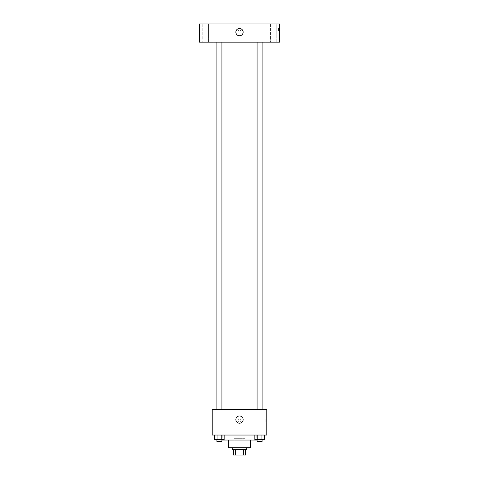 <?xml version="1.0" encoding="UTF-8"?>
<svg xmlns="http://www.w3.org/2000/svg" width="479" height="479" viewBox="0 0 479 479"><rect width="100%" height="100%" fill="white"/><g stroke="black" fill="none" stroke-linecap="round" stroke-linejoin="round"><path stroke-width="0.36" stroke-dasharray="2.4 1.8" d="M244.955 438.68L234.045 438.68L244.955 438.68L244.955 455.05L234.045 455.05L244.955 455.05M235.674 455.05L233.59 455.05L233.59 449.595L235.674 449.595L235.674 455.05L245.41 455.05M243.326 449.595L235.674 449.595L243.326 449.595L243.326 455.05M235.674 449.595L233.59 449.595M232.225 449.595L246.775 449.595M228.585 447.775L250.415 447.775M222.22 440.045L256.78 440.045M239.5 435.04L222.22 435.04L239.5 435.04M214.694 435.04L214.694 439.59L217.053 439.59L214.694 439.59L217.053 439.59L217.053 435.04L221.783 435.04L214.694 435.04L224.142 435.04L217.053 435.04L217.053 439.59L224.142 439.59L221.783 439.59L224.142 439.59L224.142 435.04L221.783 435.04L224.142 435.04L221.783 435.04L221.783 439.59L217.053 439.59L221.783 439.59L221.783 435.04L224.142 435.04L217.053 435.04L224.142 435.04M212.215 435.04L266.785 435.04L266.785 409.575L212.215 409.575L212.215 435.04M254.858 435.04L254.858 439.59L257.217 439.59L254.858 439.59L257.217 439.59L257.217 435.04L261.947 435.04L254.858 435.04L264.306 435.04L257.217 435.04L257.217 439.59L264.306 439.59L261.947 439.59L264.306 439.59L264.306 435.04L261.947 435.04L264.306 435.04L261.947 435.04L261.947 439.59L257.217 439.59L261.947 439.59L261.947 435.04L264.306 435.04L257.217 435.04L264.306 435.04M241.093 420.49A1.593 1.593 0 0 0 238.704 419.113A1.593 1.593 0 0 0 238.704 421.867A1.593 1.593 0 0 0 241.093 420.49A1.593 1.593 0 0 0 238.704 419.113A1.593 1.593 0 0 0 238.704 421.867A1.593 1.593 0 0 0 241.093 420.49M264.965 409.575L214.035 409.575L264.965 409.575M221.927 409.575L216.909 409.575L221.927 409.575L216.909 409.575L221.927 409.575L221.927 42.14L216.909 42.14L221.927 42.14M262.091 409.575L257.073 409.575L262.091 409.575L257.073 409.575L262.091 409.575L262.091 42.14L257.073 42.14L262.091 42.14M212.215 422.083L212.215 418.897L212.215 422.083M266.785 418.897L266.785 422.083L266.785 418.897L265.869 418.897L265.869 422.083L265.869 418.897M243.14 419.58A3.64 3.64 0 0 1 237.68 422.729A3.64 3.64 0 0 1 237.68 416.431A3.64 3.64 0 0 1 243.14 419.58M264.965 42.14L214.035 42.14L264.965 42.14M199.48 42.14L279.52 42.14L279.52 23.95L199.48 23.95L199.48 42.14M208.581 42.14L202.21 42.14L208.581 42.14L202.21 42.14L208.581 42.14L208.581 23.95L202.21 23.95L208.581 23.95L202.21 23.95L208.581 23.95L208.581 42.14M276.79 42.14L270.419 42.14L276.79 42.14L270.419 42.14L276.79 42.14L276.79 23.95L270.419 23.95L276.79 23.95L270.419 23.95L276.79 23.95L276.79 42.14M199.48 30.997L199.486 27.818L199.48 30.997M279.52 27.818L279.52 30.997L279.52 27.818L278.598 27.818L278.598 30.997L278.598 27.818M239.5 27.818A1.593 1.593 0 0 0 238.123 30.201A1.593 1.593 0 0 0 240.877 30.201A1.593 1.593 0 0 0 239.5 27.818A1.593 1.593 0 0 0 238.123 30.201A1.593 1.593 0 0 0 240.877 30.201A1.593 1.593 0 0 0 239.5 27.818M239.5 28.495A3.64 3.64 0 0 1 242.649 33.955A3.64 3.64 0 0 1 236.351 33.955A3.64 3.64 0 0 1 239.5 28.495M262.091 439.59L257.073 439.59L262.091 439.59L257.073 439.59L262.091 439.59L262.091 441.41L257.073 441.41L262.091 441.41L257.073 441.41L257.073 439.59M221.927 439.59L216.909 439.59L221.927 439.59L216.909 439.59L221.927 439.59L221.927 441.41L216.909 441.41L221.927 441.41L216.909 441.41L216.909 439.59M261.947 435.04L261.947 439.59M257.217 435.04L257.217 439.59M221.783 435.04L221.783 439.59M217.053 435.04L217.053 439.59M234.045 455.05L234.045 438.68M222.22 435.04L222.22 439.59M256.78 435.04L256.78 439.59M265.869 422.083L266.785 422.083M216.909 42.14L216.909 409.575M257.073 42.14L257.073 409.575M202.21 23.95L202.21 42.14L202.21 23.95M270.419 23.95L270.419 42.14L270.419 23.95M278.598 30.997L279.52 30.997"/><path stroke-width="0.72" d="M243.326 449.595L243.326 455.05L233.59 455.05L233.59 449.595M243.326 455.05L245.41 455.05L245.41 449.595L245.41 455.05M246.775 447.775L246.775 449.595L232.225 449.595L232.225 447.775M235.674 449.595L235.674 455.05M250.415 440.045L250.415 447.775L228.585 447.775L228.585 440.045M256.78 439.59L256.78 440.045L222.22 440.045L222.22 439.59M266.785 435.04L212.215 435.04L212.215 409.575L266.785 409.575L266.785 435.04M243.14 419.58A3.64 3.64 0 0 1 237.68 422.729A3.64 3.64 0 0 1 237.68 416.431A3.64 3.64 0 0 1 243.14 419.58M264.965 42.14L264.965 409.575M257.073 409.575L257.073 42.14M221.927 42.14L221.927 409.575M279.52 42.14L199.48 42.14L199.48 23.95L279.52 23.95L279.52 42.14M239.5 28.495A3.64 3.64 0 0 1 242.649 33.955A3.64 3.64 0 0 1 236.351 33.955A3.64 3.64 0 0 1 239.5 28.495M264.306 435.04L264.306 439.59L254.858 439.59L254.858 435.04M261.947 435.04L261.947 439.59M257.217 435.04L257.217 439.59M262.091 439.59L262.091 441.41L257.073 441.41L257.073 439.59M224.142 435.04L224.142 439.59L214.694 439.59L214.694 435.04M221.783 435.04L221.783 439.59M217.053 435.04L217.053 439.59M221.927 439.59L221.927 441.41L216.909 441.41L216.909 439.59M214.035 42.14L214.035 409.575M262.091 409.575L262.091 42.14M216.909 42.14L216.909 409.575"/></g></svg>
